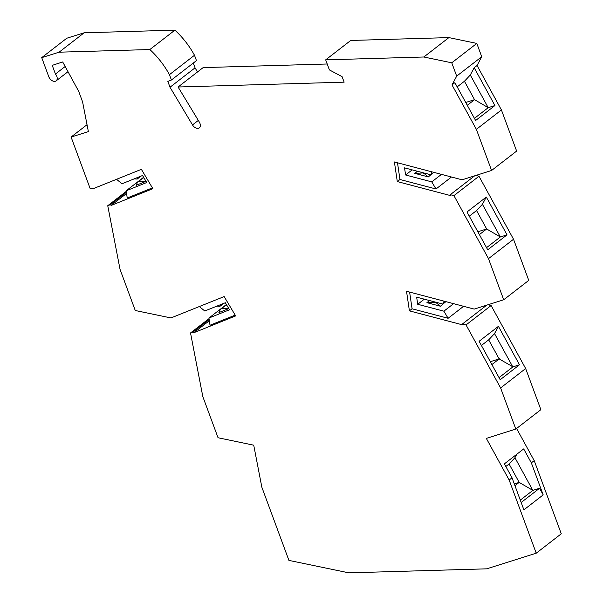 <?xml version="1.0" encoding="UTF-8"?>
<svg xmlns="http://www.w3.org/2000/svg" width="603" height="603" viewBox="0 0 603 603"><rect width="100%" height="100%" fill="white"/><g stroke="black" fill="none" stroke-linecap="round" stroke-linejoin="round"><path stroke-width="0.9" d="M41.72 57.639L66.775 38.238L84.141 32.796L174.908 30.15L149.853 49.544L59.094 52.19L41.72 57.639L48.745 76.619A5.51 3.618 -127.8 0 0 56.154 80.862A5.51 3.618 -127.8 0 0 55.438 74.033L52.235 65.358L62.704 61.966L78.714 91.377L82.581 101.877L88.385 131.62L71.094 137.039L90.073 188.347L94.339 188.226L141.373 169.337L152.883 188.686L111.073 205.472L110.545 204.598L107.749 205.721L120.05 269.383L135.26 310.507L170.951 317.939L224.15 296.578L235.66 315.919L193.849 332.713L193.322 331.831L190.525 332.962L202.827 396.623L218.045 437.748L253.727 445.18L261.853 487.232L288.92 560.398L348.873 572.85L486.666 568.833L536.225 553.192L509.158 480.026L486.342 438.404L515.821 429.072L500.611 387.94L466.051 324.934L491.106 305.533L488.053 304.726M475.933 175.428L478.986 176.234L513.537 239.248L528.756 280.38L503.701 299.774L474.222 309.105L406.52 291.264L409.407 310.862L462.561 324.866L462.433 323.977L466.051 324.934M503.701 299.774L488.49 258.642L453.938 195.628L450.313 194.679L450.441 195.568L397.294 181.563L394.4 161.966L462.102 179.807L491.588 170.476L476.37 129.344L452.001 84.91L456.69 76.129L451.76 62.81L423.849 56.999L325.68 59.855L329.396 69.91L342.097 76.664L344.132 82.166L178.081 87.005L199.329 122.092A5.51 3.618 52.2 0 1 199.307 127.881A5.51 3.618 52.2 0 1 192.5 124.911L170.008 87.239L167.86 81.435L171.418 80.011L169.435 74.666A65.433 42.979 52.2 0 0 149.853 49.544M174.908 30.15A65.433 42.979 52.2 0 1 194.49 55.265L196.465 60.609L171.418 80.011M193.292 63.066L195.055 67.838L197.513 71.953M178.081 87.005L203.136 67.604L327.21 63.993M325.68 59.855L350.727 40.461L448.896 37.597L476.807 43.416L481.737 56.735L477.056 65.508L501.425 109.95L516.635 151.082L491.588 170.476M515.821 429.072L540.868 409.678L525.658 368.546L491.106 305.533M516.583 428.484L534.213 460.624L561.28 533.791L536.225 553.192M514.306 483.938L519.183 482.392L514.947 485.671M520.291 500.121L532.856 490.39L519.183 482.392L509.083 463.971L514.939 457.722L532.856 490.39L539.557 488.272L543.19 494.89L531.333 462.848L534.213 460.624M543.19 494.89L523.886 509.837L512.037 477.795L504.394 463.858L523.69 448.911L531.333 462.848M514.939 457.722L516.794 454.255M509.158 480.026L512.037 477.795M494.535 333.602L498.417 326.336L479.114 341.283L500.196 379.724L519.5 364.777L512.934 366.858L499.126 358.906L488.679 339.851L494.535 333.602L512.452 366.277M498.417 326.336L519.5 364.777M525.658 368.546L500.611 387.94M491.89 364.574L499.488 358.687M499.043 377.614L512.934 366.858M490.307 361.694L499.126 358.906M488.679 339.851L481.413 345.474M539.557 488.272L521.173 502.503M235.185 315.12L210.01 325.228L208.955 318.03L229.517 309.769L225.334 302.736L204.764 310.99L199.322 306.55M220.314 309.399L225.914 305.216L220.314 309.399L218.897 312.58L228.801 308.57M208.955 318.03L226.396 304.523M225.914 305.216L226.803 305.201M221.399 308.713L228.718 308.638M209.347 320.713L193.849 332.713M193.322 331.831L209.181 319.56M209.037 318.625L190.525 332.962M216.892 306.12L219.967 306.301L222.213 303.987M219.967 306.301L223.743 303.369M152.408 187.88L127.233 197.988L126.17 190.789L146.74 182.528L142.557 175.496L121.987 183.757L116.537 179.31M137.529 182.159L143.137 177.975L137.529 182.159L136.12 185.34L146.024 181.33M126.17 190.789L143.62 177.282M143.137 177.975L144.027 177.968M138.622 181.473L145.934 181.397M134.115 178.88L137.183 179.061L139.436 176.747M137.183 179.061L140.966 176.129M111.073 205.472L126.57 193.473M87.036 124.7L71.094 137.039M65.169 66.496L55.438 74.033M84.141 32.796L59.094 52.19M194.49 55.265L169.435 74.666M195.055 67.838L170.008 87.239M448.896 37.597L423.849 56.999M476.807 43.416L451.76 62.81M481.737 56.735L456.69 76.129M465.727 102.465L474.546 99.676L464.438 81.254L470.302 75.006L474.177 67.74L494.92 105.555L475.616 120.502L454.881 82.686L452.001 84.91M464.438 81.254L457.18 86.877M477.056 65.508L474.177 67.74M470.302 75.006L488.219 107.673L474.546 99.676L467.28 105.299M501.425 109.95L476.37 129.344M494.92 105.555L488.219 107.673L474.433 118.346M431.997 171.87L430.715 174.757L404.538 167.86L405.593 174.983L412.188 169.873M433.821 172.352L430.715 174.757M441.471 174.373L431.763 181.88L435.999 188.988L399.962 179.49L397.498 162.78M405.593 174.983L431.763 181.88M417.495 171.275L414.796 173.363L428.318 176.928L432.637 173.265M397.294 181.563L399.962 179.49M451.474 177.003L435.999 188.988M450.313 194.679L474.636 175.842M453.938 195.628L478.986 176.234M507.033 234.853L487.737 249.8L466.993 211.985L486.297 197.038L507.033 234.853L500.332 236.971L486.659 228.974L479.4 234.597M513.537 239.248L488.49 258.642M477.847 231.771L486.659 228.974L476.558 210.553L482.423 204.304L486.297 197.038M482.423 204.304L500.332 236.971L486.553 247.645M476.558 210.553L469.292 216.176M409.407 310.862L412.075 308.789L409.61 292.078M463.594 306.301L448.112 318.286L412.075 308.789M486.757 305.141L462.433 323.977M444.117 301.176L442.836 304.055L416.658 297.158L417.713 304.281L443.883 311.178L448.112 318.286M429.615 300.573L426.916 302.661L440.431 306.226L444.758 302.563M453.584 303.671L443.883 311.178M417.713 304.281L424.308 299.171M440.431 306.226L436.353 302.894L434.778 302.276L426.916 302.661M436.353 302.894L436.874 302.487M445.941 301.651L442.836 304.055M428.318 176.928L424.233 173.596L422.665 172.978L414.796 173.363M424.233 173.596L424.761 173.189M110.545 204.598L126.396 192.319M107.749 205.721L126.261 191.385M509.083 463.971L505.834 466.481M198.312 120.419L192.5 124.911M67.996 71.689L56.154 80.862"/></g></svg>
